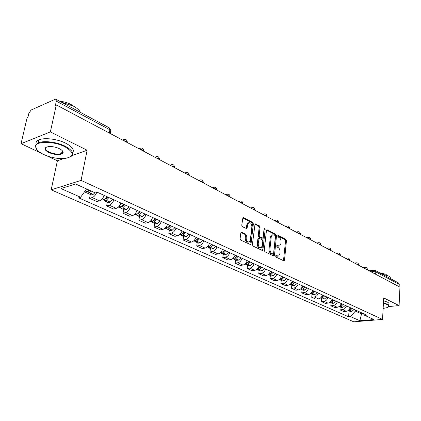 <?xml version="1.0" encoding="UTF-8"?>
<svg xmlns="http://www.w3.org/2000/svg" width="421" height="421" viewBox="0 0 421 421"><rect width="100%" height="100%" fill="white"/><g stroke="black" fill="none" stroke-linecap="round" stroke-linejoin="round"><path stroke-width="0.63" d="M275.634 256.1L276.06 257.105L283.701 260.773L284.128 260.773L284.517 260.036L286.443 240.807L285.848 239.386L278.307 235.528L277.728 236.018L278.155 237.023L279.139 237.528C280.502 238.439 281.149 239.965 281.07 242.107L280.907 243.712L279.728 245.985L276.944 245.511L276.686 246.011L277.113 247.016L278.102 247.511C279.476 248.406 280.123 249.937 280.049 252.095L279.881 253.71L278.649 256.052L275.902 255.584L275.634 256.1M241.749 232.203L241.17 232.239L240.812 232.939L240.117 238.66L240.786 240.18L250.653 244.633L251.032 243.912L253.358 223.914L252.716 222.42L243.506 217.71L242.912 217.746L241.754 225.235L242.412 226.751L246.969 228.714L247.722 224.656L248.627 222.835C250.616 222.33 251.7 223.64 251.879 226.761L250.342 239.938L249.348 241.859C247.369 242.301 246.301 240.98 246.143 237.897L246.411 235.681L245.753 234.171L241.749 232.203L241.059 232.339M81.074 180.393L87.126 150.234L50.357 131.926L56.309 104.913L399.95 287.148L399.092 305.578L383.699 297.91L382.547 319.418L81.074 180.393L51.188 189.829L353.782 321.828L382.547 319.418M264.262 250.285L264.893 251.747L273.634 255.942L274.092 255.936L274.481 255.2L276.523 235.744L275.913 234.302L267.288 229.882L266.777 229.898L266.43 230.587L264.262 250.285M262.067 250.39L253.037 246.059L252.389 244.564L255.042 223.919L259.431 225.861L260.062 227.34L259.162 235.344L259.794 236.823L262.836 238.065L264.12 229.066L264.362 228.582L265.162 229.598L262.946 249.648L262.562 250.379L262.067 250.39M50.357 131.926L21.05 143.693L27.112 117.685L27.928 117.327L28.86 113.328L31.096 110.028L55.151 99.288L55.882 99.214L56.335 101.161L55.419 105.297L56.309 104.913M46.542 155.686L57.393 160.796L51.188 189.829M21.05 143.693L41.153 153.155M375.122 270.398L398.403 282.88L399.245 284.401L375.785 271.866L373.006 271.519L370.98 271.787M399.134 286.717L399.245 284.401M388.667 306.577L399.092 305.578M346.446 305.914C345.694 308.056 344.373 309.288 342.483 309.609L346.267 311.303C348.151 310.987 349.467 309.767 350.214 307.635M346.267 311.303L343.731 311.545L339.942 309.856L340.157 306.93M342.483 309.609L339.942 309.856M331.038 302.825L330.806 305.788L334.706 307.525L337.253 307.267C339.147 306.941 340.473 305.699 341.231 303.536M337.358 301.768C336.589 303.941 335.258 305.193 333.358 305.525L330.806 305.788M321.649 298.6L321.407 301.599L325.417 303.388L327.975 303.115C329.88 302.778 331.216 301.51 331.99 299.32M328.001 297.5C327.222 299.705 325.875 300.978 323.97 301.32L321.407 301.599M311.993 294.253L311.729 297.289L315.855 299.131L318.429 298.842C320.339 298.489 321.691 297.205 322.481 294.979M318.371 293.105C317.576 295.342 316.224 296.637 314.308 296.994L311.729 297.289M302.046 289.774L301.768 292.853L306.02 294.747L308.598 294.442C310.519 294.074 311.882 292.769 312.687 290.511M308.456 288.585C307.646 290.848 306.277 292.169 304.351 292.542L301.768 292.853M291.8 285.164L291.5 288.28L295.884 290.232L298.478 289.911C300.405 289.532 301.778 288.196 302.599 285.912M298.236 283.922C297.41 286.222 296.031 287.564 294.1 287.953L291.5 288.28M281.244 280.412L280.923 283.57L285.438 285.58L288.043 285.243C289.98 284.843 291.364 283.486 292.2 281.17M287.706 279.118C286.864 281.449 285.475 282.817 283.533 283.222L280.923 283.57M270.356 275.513L270.019 278.707L274.676 280.786L277.286 280.428C279.234 280.012 280.628 278.628 281.481 276.276M276.844 274.16C275.987 276.529 274.581 277.923 272.634 278.344L270.019 278.707M259.125 270.456L258.768 273.697L263.572 275.839L266.193 275.46C268.145 275.029 269.556 273.624 270.424 271.235M265.64 269.051C264.762 271.456 263.346 272.876 261.394 273.313L258.768 273.697M247.537 265.241L247.153 268.524L252.111 270.735L254.742 270.335C256.699 269.887 258.126 268.451 259.01 266.025M254.073 263.772C253.179 266.214 251.747 267.661 249.785 268.119L247.153 268.524M235.571 259.852L235.165 263.183L240.286 265.467L242.922 265.046C244.885 264.577 246.322 263.114 247.227 260.652M242.128 258.326C241.212 260.804 239.77 262.278 237.802 262.751L235.165 263.183M223.209 254.289L222.777 257.668L228.066 260.02L230.708 259.578C232.676 259.094 234.129 257.599 235.055 255.094M229.782 252.689C228.845 255.21 227.393 256.715 225.419 257.21L222.777 257.668M210.432 248.537L209.968 251.963L215.441 254.4L218.083 253.926C220.062 253.421 221.525 251.895 222.467 249.358M217.015 246.869C216.062 249.427 214.594 250.963 212.616 251.479L209.968 251.963M197.217 242.585L196.723 246.059L202.385 248.579L205.032 248.085C207.011 247.559 208.484 246.001 209.453 243.417M203.811 240.844C202.838 243.443 201.354 245.017 199.375 245.554L196.723 246.059M183.54 236.428L183.019 239.954L188.876 242.564L191.523 242.038C193.507 241.486 194.997 239.902 195.986 237.276M190.145 234.608C189.145 237.255 187.655 238.854 185.672 239.417L183.019 239.954M169.379 230.055L168.821 233.634L174.889 236.334L177.541 235.781C179.525 235.202 181.025 233.581 182.04 230.913M175.989 228.15C174.968 230.84 173.463 232.476 171.473 233.066L168.821 233.634M154.707 223.451L154.118 227.082L160.401 229.882L163.053 229.298C165.043 228.692 166.553 227.035 167.59 224.319M161.317 221.457C160.269 224.193 158.754 225.867 156.765 226.482L154.118 227.082M139.493 216.605L138.867 220.288L145.387 223.193L148.034 222.572C150.023 221.941 151.544 220.246 152.607 217.483M146.103 214.515C145.029 217.299 143.498 219.009 141.514 219.651L138.867 220.288M123.711 209.5L123.048 213.242L129.815 216.257L132.457 215.599C134.441 214.942 135.978 213.205 137.067 210.395M130.315 207.316C129.215 210.147 127.674 211.9 125.69 212.568L123.048 213.242M107.329 202.122L106.624 205.927L113.649 209.053L116.285 208.358C118.264 207.669 119.811 205.895 120.932 203.033M113.917 199.833C112.786 202.717 111.233 204.511 109.255 205.216L106.624 205.927M90.31 194.465L89.557 198.323L96.856 201.575L99.482 200.843C101.461 200.117 103.024 198.302 104.166 195.386M96.688 192.55C95.509 195.239 94.004 196.912 92.178 197.57L89.557 198.323M355.413 310.003L355.34 311.098L361.702 313.987L363.402 313.834M361.771 312.903L359.876 320.744L350.572 316.629L355.34 311.098M363.128 313.524L364.744 315.361L373.969 319.555L359.876 320.744M75.596 183.977L86.568 188.961L80.611 197.249L78.601 197.838L348.62 316.803L350.572 316.629M80.611 197.249L60.966 188.561L75.612 183.972L95.351 192.944L97.461 192.329L366.759 315.182L364.744 315.361M87.126 150.234L72.191 155.538M63.545 158.612L57.393 160.796M349.025 310.924L348.62 316.803M275.671 255.9L277.713 256.221M278.786 246.169L276.718 245.838M283.475 260.662L285.549 240.965L284.954 239.549L277.755 235.871M273.424 255.842L275.623 235.907L275.018 234.471L266.556 230.145M272.992 254.026L273.587 253.51L275.387 236.407L274.96 235.397L273.908 234.86L272.34 234.892L271.203 237.128L269.945 248.869C269.861 251.063 270.524 252.611 271.929 253.51L272.992 254.026L272.087 254.173L273.092 254.058M272.424 234.844L271.44 235.065L270.303 237.291L271.203 237.128M272.087 254.173L271.024 253.663C269.614 252.763 268.956 251.216 269.04 249.027L270.303 237.291M254.837 224.156L258.531 226.045L259.431 225.861M262.472 238.128L261.42 238.249L258.889 236.991L258.252 235.513L259.162 227.519L258.531 226.045M261.883 250.3L264.12 229.061M258.215 243.712C258.357 246.685 259.373 247.99 261.262 247.622L262.272 245.685L262.783 241.086L262.151 239.617L259.099 238.381L258.215 243.712L257.305 243.875C257.442 246.822 258.447 248.132 260.325 247.801M258.568 238.481L257.831 239.26L258.736 239.091M257.305 243.875L257.831 239.26M248.364 242.075C246.411 242.412 245.369 241.075 245.232 238.07L245.501 235.855L244.843 234.35L240.975 232.45M248.727 222.767L247.722 223.019L246.811 224.84L247.722 224.656M246.264 228.671L246.811 224.84M249.953 244.58L252.453 224.104L251.811 222.609L242.722 217.962M351.24 308.104L348.793 310.04M348.188 310.551L349.762 310.414L352.14 308.514M354.187 309.446L351.809 311.34L350.072 311.398M342.315 304.03L339.694 306.072M339.184 306.499L340.842 306.388L343.241 304.451M345.346 305.414L342.952 307.341L341.205 307.404M333.132 299.841L330.348 301.978M329.922 302.325L331.669 302.246L334.085 300.278M336.253 301.262L333.837 303.225L332.085 303.299M323.686 295.531L320.739 297.752M320.397 298.026L322.228 297.984L324.665 295.979M326.896 296.994L324.459 298.994L322.702 299.073M313.961 291.095L310.851 293.39M310.593 293.6L312.508 293.6L314.971 291.553M317.266 292.6L314.808 294.637L313.04 294.726M301.21 288.374L301.578 288.543L303.862 286.617M301.578 288.543L300.678 288.885M300.499 289.032L302.504 289.08L304.983 287.001M307.346 288.075L304.872 290.148L303.094 290.248M383.136 308.43L386.931 307.667C389.214 306.741 389.193 305.657 386.867 304.415L383.415 303.246M383.436 302.867L387.136 304.109C388.846 304.978 389.346 305.82 388.625 306.62L388.283 306.904M381.979 274.071L388.599 275.992C390.114 276.834 390.662 277.671 390.235 278.502M379.358 272.666L385.794 274.255L386.988 275.287M383.547 300.789L387.241 302.036C388.957 302.915 389.451 303.757 388.73 304.567M64.713 146.666C54.114 141.198 36.659 140.867 35.769 146.034C35.28 148.839 37.916 151.655 43.684 154.486C50.646 157.559 57.561 158.912 64.434 158.554C74.612 156.717 74.706 152.755 64.713 146.666M36.653 149.408L35.411 145.519L38.095 142.93C43.384 140.34 56.73 141.94 65.066 146.161C73.086 150.586 74.796 154.223 70.196 157.075M59.335 148.666C62.082 150.065 63.345 151.428 63.124 152.76C60.824 155.338 56.056 155.275 48.82 152.576C43.573 149.497 43.642 147.482 49.02 146.529C52.509 146.408 55.946 147.124 59.335 148.666M46.394 147.05C44.537 148.466 45.457 150.144 49.162 152.086C54.072 154.123 58.209 154.581 61.577 153.465L62.761 152.26L62.382 150.771M61.177 102.056L73.522 106.181C77.122 108.155 79.437 110.228 80.479 112.402M59.661 101.24C63.797 101.603 67.602 102.698 71.081 104.519L73.928 106.402M36.09 144.319C35.617 142.487 36.506 141.035 38.764 139.967C44.052 137.351 57.377 138.951 65.692 143.198C72.296 146.708 74.612 149.918 72.644 152.823M62.834 151.365L61.971 151.597M293.658 281.833L293.237 282.244M293.616 281.812L291.237 283.87L290.201 284.238M290.106 284.317L290.627 284.633L292.19 284.428L294.689 282.302M297.126 283.417L294.632 285.527L292.853 285.638M283.049 276.992L282.317 277.686M282.975 276.96L280.575 279.055L279.407 279.439M279.391 279.449L279.991 279.849L281.565 279.628L284.08 277.465M286.596 278.607L284.08 280.765L282.291 280.886M272.108 272.003L271.077 272.945M271.998 271.95L269.577 274.087L268.288 274.481M268.398 274.481L269.024 274.913L270.603 274.676L273.14 272.471M275.734 273.655L273.197 275.85L271.403 275.981M260.82 266.851L259.499 268.019M260.673 266.782L258.236 268.966L256.815 269.356M257.073 269.372L257.71 269.819L259.294 269.572L261.851 267.324M264.525 268.54L261.973 270.782L260.173 270.929M249.164 261.536L247.564 262.909M248.979 261.452L246.401 263.751L244.975 264.056M245.38 264.093L246.032 264.562L247.616 264.304L250.195 262.004M252.958 263.267L250.384 265.551L248.579 265.709M237.128 256.047L235.244 257.62M236.902 255.942L234.302 258.289L232.755 258.578M233.302 258.641L233.971 259.131L235.56 258.857L238.16 256.515M241.012 257.815L238.418 260.146L236.613 260.32M224.693 250.369L222.625 252.058M224.419 250.248L221.925 252.563L220.204 252.937M220.825 253.005L221.504 253.521L223.098 253.231L225.719 250.837M228.666 252.184L226.051 254.563L224.246 254.752M211.837 244.506L209.626 246.269M211.516 244.359L208.874 246.806L207.09 247.038M207.927 247.18L208.621 247.722L210.216 247.416L212.858 244.969M215.905 246.364L213.268 248.795L211.463 249M198.533 238.433L196.202 240.265M198.159 238.265L195.497 240.77L193.686 240.996M194.586 241.149L195.291 241.722L196.891 241.401L199.549 238.902M202.706 240.338L200.049 242.828L198.238 243.049M184.761 232.155L182.319 234.029M184.335 231.96L181.651 234.518L179.841 234.765M180.777 234.902L181.498 235.513L183.093 235.171L185.777 232.618M189.04 234.108L186.366 236.649L184.556 236.886M170.5 225.645L167.958 227.566M170.016 225.424L167.311 228.045L165.506 228.314M166.474 228.435L167.205 229.077L168.805 228.719L171.505 226.109M174.889 227.65L172.194 230.25L170.384 230.508M155.717 218.904L153.949 220.572L153.081 220.857M155.17 218.652L152.449 221.335L150.644 221.62M151.655 221.725L152.402 222.414L153.997 222.035L156.717 219.357M160.222 220.962L157.512 223.619L155.707 223.898M140.388 211.91L138.609 213.621L137.662 213.889M139.772 211.631L137.035 214.373L135.23 214.684M136.288 214.763L137.046 215.499L138.641 215.099L141.377 212.363M145.019 214.021L142.287 216.747L140.482 217.047M124.479 204.653L122.558 206.5L121.669 206.648M123.79 204.338L121.032 207.153L119.238 207.485M120.343 207.537L121.111 208.327L122.706 207.906L125.458 205.101M129.236 206.822L126.484 209.611L124.69 209.937M107.955 197.112L106.029 199.012L105.071 199.117M107.192 196.765L104.419 199.649L102.629 200.012M103.792 200.022L104.566 200.88L106.155 200.433L108.923 197.554M112.849 199.349L110.081 202.206L108.292 202.559M89.778 190.413L88.847 191.223L87.836 191.276M89.015 190.066L87.147 191.855L85.374 192.239M86.594 192.208L87.373 193.139L88.952 192.665L90.82 190.881M94.899 192.739L93.036 194.513L91.257 194.886M372.927 272.819L373.006 271.519L373.906 270.119M109.255 205.216L116.285 208.358M125.69 212.568L132.457 215.599M141.514 219.651L148.034 222.572M156.765 226.482L163.053 229.298M171.473 233.066L177.541 235.781M185.672 239.417L191.523 242.038M199.375 245.554L205.032 248.085M212.616 251.479L218.083 253.926M225.419 257.21L230.708 259.578M237.802 262.751L242.922 265.046M249.785 268.119L254.742 270.335M261.394 273.313L266.193 275.46M272.634 278.344L277.286 280.428M283.533 283.222L288.043 285.243M294.1 287.953L298.478 289.911M304.351 292.542L308.598 294.442M314.308 296.994L318.429 298.842M323.97 301.32L327.975 303.115M333.358 305.525L337.253 307.267M92.178 197.57L99.482 200.843M367.396 269.882L367.401 269.745C367.58 269.303 366.923 269.003 365.433 268.845M364.418 268.303L365.254 267.461M358.634 265.235L358.639 265.114C358.829 264.651 358.16 264.341 356.629 264.172M349.614 260.457L349.625 260.346C349.825 259.868 349.141 259.541 347.567 259.373M340.336 255.536L340.342 255.442C340.563 254.942 339.863 254.6 338.242 254.426M330.78 250.469L330.785 250.395C331.022 249.869 330.306 249.516 328.638 249.332M320.934 245.243L320.939 245.196C321.191 244.648 320.46 244.28 318.744 244.085M310.787 239.865L310.787 239.838C311.061 239.265 310.314 238.881 308.546 238.675M300.326 234.318L300.326 234.313C300.62 233.718 299.857 233.313 298.031 233.102M289.548 228.598C289.822 227.977 289.038 227.561 287.18 227.345M278.423 222.704C278.681 222.056 277.865 221.625 275.981 221.409M266.94 216.61C267.172 215.941 266.33 215.494 264.42 215.273M255.073 210.321C255.284 209.621 254.41 209.163 252.468 208.937M242.806 203.811C242.991 203.09 242.091 202.612 240.112 202.385M230.119 197.086C230.271 196.333 229.345 195.839 227.329 195.607M216.989 190.124C217.115 189.339 216.152 188.829 214.105 188.592M203.39 182.914C203.485 182.098 202.485 181.567 200.401 181.325M189.303 175.441C189.361 174.589 188.329 174.041 186.208 173.799M174.699 167.695C174.715 166.805 173.641 166.242 171.484 165.99M159.543 159.659C159.517 158.733 158.407 158.143 156.207 157.891M143.808 151.313C143.74 150.35 142.587 149.734 140.346 149.476M127.463 142.645C127.347 141.635 126.147 140.998 123.858 140.735M355.608 263.635L356.466 262.788M346.541 258.826L347.425 257.973M337.21 253.879L338.121 253.021M327.601 248.785L328.538 247.927M317.702 243.533L318.665 242.67M307.504 238.123L308.493 237.26M296.979 232.545L298 231.676M286.127 226.787L287.18 225.919M274.924 220.846L276.008 219.972M263.357 214.71L264.467 213.836M251.4 208.374L252.547 207.495M239.044 201.817L240.223 200.938M226.261 195.039L227.477 194.155M213.031 188.024L214.284 187.14M199.328 180.756L200.617 179.872M185.129 173.226L186.461 172.342M170.41 165.421L171.779 164.532M155.133 157.317L156.538 156.433M139.272 148.908L140.719 148.018M122.79 140.167L124.279 139.283M375.648 274.26L375.785 271.866L374.948 270.303L369.07 270.771M109.286 133.01L109.902 129.789L56.335 101.161M110.191 133.489L110.565 131.531C111.249 131.042 111.028 130.457 109.902 129.789L109.349 127.884L56.035 99.298M276.313 256.21L277.218 256.063M276.86 245.58L277.271 245.506M277.36 246.159L278.26 246.001M277.886 235.607L278.307 235.528M284.954 239.549L285.848 239.386M285.549 240.965L286.443 240.807M283.617 260.178L284.517 260.036M275.818 255.647L276.218 255.584M266.651 230.008L267.288 229.882M275.018 234.471L275.913 234.302M275.623 235.907L276.523 235.744M273.576 255.352L274.481 255.2M269.04 249.027L269.945 248.869M271.024 253.663L271.929 253.51M254.921 224.035L255.589 223.893M259.162 227.519L260.062 227.34M258.252 235.513L259.162 235.344M258.889 236.991L259.794 236.823M261.42 238.249L262.325 238.081M264.262 229.777L265.162 229.598M262.041 249.806L262.946 249.648M244.843 234.35L245.753 234.171M245.501 235.855L246.411 235.681M245.232 238.07L246.143 237.897M246.411 228.203L247.322 228.019M242.796 217.862L243.506 217.71M251.811 222.609L252.716 222.42M252.453 224.104L253.358 223.914M250.121 244.075L251.032 243.912M349.762 310.414L351.809 311.34M349.872 310.356L351.924 311.282M340.842 306.388L342.952 307.341M340.957 306.325L343.068 307.277M331.669 302.246L333.837 303.225M331.785 302.183L333.953 303.162M322.228 297.984L324.459 298.994M322.344 297.921L324.58 298.931M311.235 293.021L311.498 293.142M312.508 293.6L314.808 294.637M312.629 293.532L314.929 294.568M311.314 292.937L311.614 293.074M301.126 288.459L301.457 288.611M302.504 289.08L304.872 290.148M302.62 289.011L304.988 290.08M290.711 283.759L291.116 283.938M292.19 284.428L294.632 285.527M292.311 284.354L294.753 285.459M290.79 283.67L291.237 283.87M279.97 278.907L280.454 279.128M281.565 279.628L284.08 280.765M281.681 279.555L284.201 280.691M280.054 278.818L280.575 279.055M268.893 273.908L269.456 274.16M270.603 274.676L273.197 275.85M270.724 274.608L273.318 275.776M268.977 273.818L269.577 274.087M257.457 268.745L258.11 269.04M259.294 269.572L261.973 270.782M259.415 269.498L262.094 270.708M257.541 268.651L258.236 268.966M245.654 263.414L246.401 263.751M247.616 264.304L250.384 265.551M247.737 264.225L250.506 265.472M245.738 263.32L246.522 263.672M233.455 257.91L234.302 258.289M235.56 258.857L238.418 260.146M235.681 258.778L238.539 260.067M233.539 257.81L234.423 258.21M220.846 252.216L221.799 252.642M223.098 253.231L226.051 254.563M223.225 253.153L226.177 254.484M220.936 252.116L221.925 252.563M207.811 246.327L208.874 246.806M210.216 247.416L213.268 248.795M210.342 247.332L213.394 248.711M207.895 246.227L208.995 246.727M194.318 240.238L195.497 240.77M196.891 241.401L200.049 242.828M197.017 241.317L200.175 242.743M194.402 240.133L195.623 240.686M180.346 233.929L181.651 234.518M183.093 235.171L186.366 236.649M183.219 235.086L186.492 236.56M183.019 233.423L183.293 233.55M180.43 233.823L181.777 234.434M165.869 227.393L167.311 228.045M168.805 228.719L172.194 230.25M168.932 228.629L172.321 230.161M168.684 226.924L169.016 227.072M165.958 227.287L167.437 227.956M150.86 220.62L152.449 221.335M153.997 222.035L157.512 223.619M154.123 221.941L157.638 223.53M153.828 220.183L154.223 220.362M150.95 220.509L152.576 221.246M135.294 213.589L137.035 214.373M138.641 215.099L142.287 216.747M138.767 215.005L142.414 216.652M138.42 213.194L138.888 213.405M135.383 213.479L137.162 214.284M119.127 206.29L121.032 207.153M122.706 207.906L126.484 209.611M122.832 207.811L126.616 209.516M122.427 205.937L122.969 206.185M119.217 206.179L121.164 207.053M102.335 198.712L104.419 199.649M106.155 200.433L110.081 202.206M106.281 200.333L110.213 202.106M105.818 198.407L106.434 198.686M102.429 198.591L104.545 199.549M85.142 190.945L87.147 191.855M88.952 192.665L93.036 194.513M89.078 192.565L93.167 194.413M88.552 190.576L89.257 190.892M85.226 190.824L87.279 191.75M367.428 269.451C367.233 268.019 366.423 267.372 365.002 267.503L363.339 267.735M358.666 264.804C358.466 263.341 357.645 262.683 356.192 262.836L354.545 263.072M349.651 260.02C349.446 258.52 348.609 257.857 347.125 258.031L345.504 258.273M340.373 255.094C340.163 253.563 339.305 252.895 337.795 253.089L336.195 253.337M330.822 250.021C330.606 248.453 329.727 247.78 328.185 248.001L326.612 248.253M320.976 244.796C320.755 243.185 319.855 242.507 318.281 242.759L316.739 243.022M310.835 239.412C310.603 237.76 309.682 237.076 308.067 237.355L306.562 237.623M300.373 233.865C300.131 232.16 299.189 231.471 297.536 231.792L296.074 232.06M289.585 228.135C289.332 226.387 288.359 225.688 286.669 226.051L285.254 226.324M278.449 222.225C278.186 220.42 277.186 219.72 275.45 220.125L274.092 220.404M266.951 216.126C266.672 214.263 265.64 213.558 263.862 214.015L262.562 214.289M255.068 209.821C254.773 207.89 253.71 207.185 251.879 207.706L250.658 207.974M242.785 203.306C242.475 201.306 241.375 200.601 239.491 201.18L238.349 201.448M230.087 196.565C229.75 194.491 228.614 193.786 226.677 194.444L225.624 194.702M216.941 189.592C216.578 187.434 215.399 186.729 213.405 187.477L212.458 187.719M203.327 182.367C202.938 180.125 201.712 179.425 199.659 180.262L198.823 180.488M189.224 174.889C188.797 172.547 187.524 171.852 185.408 172.799L184.703 172.999M174.599 167.132C174.136 164.69 172.81 164.001 170.626 165.069L170.068 165.237M159.427 159.085C158.917 156.528 157.538 155.854 155.291 157.059L154.886 157.186M143.682 150.734C143.114 148.055 141.672 147.392 139.362 148.755L139.125 148.829M127.316 142.056C126.689 139.246 125.184 138.604 122.806 140.135L122.758 140.151M110.791 130.489L109.56 128.01M283.838 260.815L284.128 260.773M273.776 255.989L274.092 255.936M271.44 235.065L272.34 234.892M258.194 238.549L259.099 238.381M262.209 250.442L262.562 250.379M247.722 223.019L248.627 222.835M246.548 228.798L246.969 228.714M250.258 244.706L250.653 244.633M348.235 310.566L350.288 311.493M339.31 306.551L341.42 307.498M330.127 302.415L332.301 303.394M320.681 298.163L322.918 299.173M310.956 293.79L313.256 294.821M300.941 289.28L303.309 290.348M35.769 146.034L35.411 145.519M62.761 152.26L63.124 152.76M61.577 153.465L62.192 150.571M38.764 139.967L38.095 142.93M290.627 284.633L293.069 285.733M279.991 279.849L282.507 280.981M269.024 274.913L271.619 276.081M257.71 269.819L260.389 271.024M246.032 264.562L248.795 265.804M233.971 259.131L236.828 260.42M221.504 253.521L224.461 254.852M208.621 247.722L211.674 249.095M193.597 240.959L193.897 241.096M195.291 241.722L198.454 243.143M179.62 234.665L180.051 234.86M181.498 235.513L184.766 236.981M165.137 228.145L165.716 228.408M167.205 229.077L170.594 230.603M150.123 221.388L150.85 221.714M152.402 222.414L155.912 223.993M134.546 214.378L135.441 214.778M137.046 215.499L140.688 217.141M118.38 207.1L119.443 207.579M121.111 208.327L124.895 210.032M101.582 199.538L102.835 200.101M104.566 200.88L108.492 202.648M84.495 191.844L85.568 192.329M87.373 193.139L91.457 194.976"/></g></svg>
